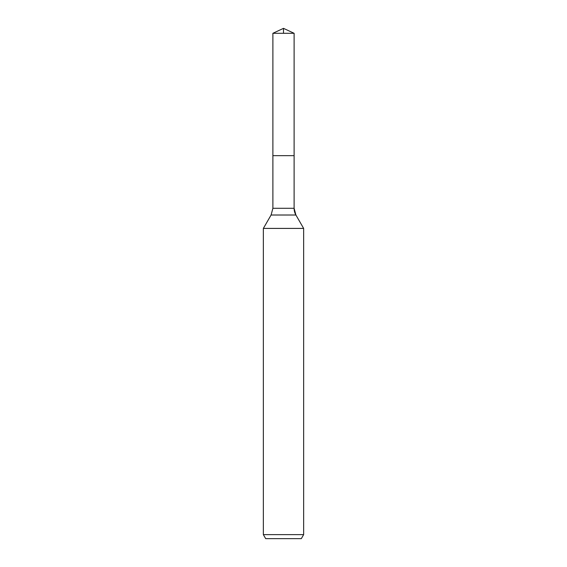 <?xml version="1.0" encoding="UTF-8"?>
<svg xmlns="http://www.w3.org/2000/svg" width="567" height="567" viewBox="0 0 567 567"><rect width="100%" height="100%" fill="white"/><g stroke="black" fill="none" stroke-linecap="round" stroke-linejoin="round"><path stroke-width="0.85" d="M263.357 534.624L303.643 534.624L301.318 538.65L265.682 538.65L263.357 534.624L263.357 228.409L271.09 215.013L272.89 208.295L272.89 155.656L294.11 155.656L294.11 33.297L283.5 28.35L294.11 33.297L272.89 33.297L272.89 155.656L294.11 155.656L294.11 33.297L283.5 28.35L283.5 33.297M263.357 228.409L303.643 228.409L295.91 215.013A13.431 13.431 0 0 1 294.11 208.295L294.11 33.297M303.643 534.624L303.643 228.409L303.643 534.624L301.318 538.65M271.09 215.013L295.91 215.013L303.643 228.409M272.89 208.295L294.11 208.295L294.11 155.656M295.91 215.013L294.11 208.295M283.5 28.35L272.89 33.297"/></g></svg>
